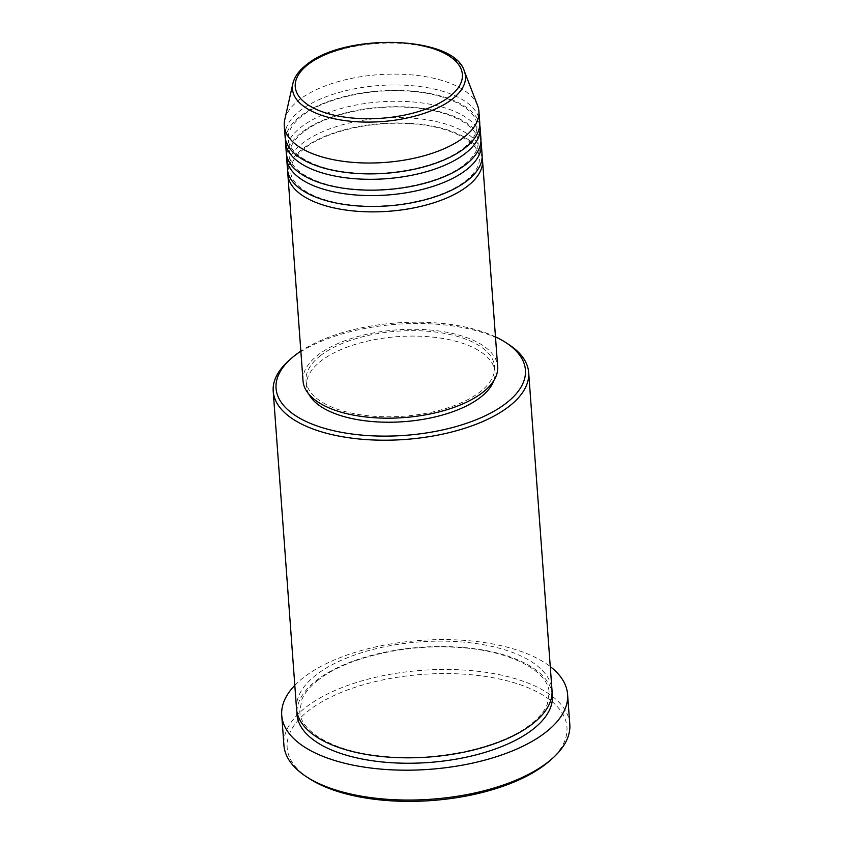 <?xml version="1.0" encoding="UTF-8"?>
<svg xmlns="http://www.w3.org/2000/svg" width="843" height="843" viewBox="0 0 843 843"><rect width="100%" height="100%" fill="white"/><g stroke="black" fill="none" stroke-linecap="round" stroke-linejoin="round"><path stroke-width="0.63" stroke-dasharray="4.21 3.16" d="M287.863 171.846A97.577 43.994 175.8 0 1 302.806 148.747A97.577 43.994 175.8 0 1 407.727 123.215A97.577 43.994 175.8 0 1 482.122 157.578M287.474 169.148A97.577 43.994 175.8 0 1 302.405 143.31A97.577 43.994 175.8 0 1 410.246 117.957A97.577 43.994 175.8 0 1 482.112 154.849M286.662 155.555A97.577 43.994 175.8 0 1 301.604 132.456A97.577 43.994 175.8 0 1 406.526 106.924A97.577 43.994 175.8 0 1 480.931 141.287M286.283 152.857A97.577 43.994 175.8 0 1 301.204 127.03A97.577 43.994 175.8 0 1 409.055 101.666A97.577 43.994 175.8 0 1 480.91 138.568M285.471 139.274A97.577 43.994 175.8 0 1 300.414 116.165A97.577 43.994 175.8 0 1 405.335 90.644A97.577 43.994 175.8 0 1 479.73 125.006M285.082 136.566A97.577 43.994 175.8 0 1 300.013 110.739A97.577 43.994 175.8 0 1 407.854 85.375A97.577 43.994 175.8 0 1 479.72 122.277M495.473 336.863A125.027 56.376 -4.2 0 0 300.846 351.162M288.569 360.878A128.073 57.745 175.8 0 1 292.806 357.348A128.073 57.745 175.8 0 1 509.035 344.682M308.664 778.194A140.275 63.246 175.8 0 1 308.612 710.617A140.275 63.246 175.8 0 1 497.718 678.636A140.275 63.246 175.8 0 1 550.131 760.47M569.794 724.263A143.321 64.616 -4.2 0 0 464.24 670.069A143.321 64.616 -4.2 0 0 305.84 707.319A143.321 64.616 -4.2 0 0 283.922 745.254M296.536 708.847A128.073 57.745 175.8 0 1 316.125 674.948A128.073 57.745 175.8 0 1 457.675 641.66A128.073 57.745 175.8 0 1 551.996 690.09M303.027 380.878A97.577 43.994 175.8 0 1 317.948 355.051A97.577 43.994 175.8 0 1 425.799 329.687A97.577 43.994 175.8 0 1 497.655 366.579M320.53 355.63A94.532 42.624 175.8 0 1 424.998 331.057A94.532 42.624 175.8 0 1 494.62 366.81A94.532 42.624 175.8 0 1 480.162 391.826A94.532 42.624 175.8 0 1 375.683 416.4A94.532 42.624 175.8 0 1 306.062 380.657A94.532 42.624 175.8 0 1 320.53 355.63M308.833 394.145A94.532 42.624 175.8 0 1 306.462 386.083A94.532 42.624 175.8 0 1 320.92 361.057A94.532 42.624 175.8 0 1 425.399 336.483A94.532 42.624 175.8 0 1 495.02 372.237A94.532 42.624 175.8 0 1 493.85 380.562M294.808 685.348A143.321 64.616 175.8 0 1 303.649 677.456A143.321 64.616 175.8 0 1 550.268 666.592M284.744 119.706A97.577 43.994 175.8 0 1 299.212 99.885A97.577 43.994 175.8 0 1 400.625 74.216A97.577 43.994 175.8 0 1 477.591 105.544M292.858 83.594A86.745 39.115 175.8 0 1 305.714 65.965A86.745 39.115 175.8 0 1 395.873 43.141A86.745 39.115 175.8 0 1 464.293 71.002M296.873 711.555A128.073 57.745 175.8 0 1 316.525 680.375A128.073 57.745 175.8 0 1 455.157 646.918A128.073 57.745 175.8 0 1 552.049 692.809M304.471 148.442C291.636 158.863 290.213 166.956 290.719 171.635C290.803 186.282 315.809 201.572 351.879 205.039C392.775 209.865 443.344 198.98 465.515 180.982C478.856 170.054 479.72 161.993 479.267 157.789C479.361 141.866 449.635 125.554 409.392 123.658C370.182 120.981 325.124 131.793 304.471 148.442M303.28 132.151C290.445 142.583 289.023 150.676 289.518 155.344C289.602 169.991 314.618 185.291 350.677 188.758C391.584 193.584 442.154 182.689 464.314 164.701C477.665 153.763 478.518 145.702 478.076 141.498C478.16 125.586 448.444 109.263 408.202 107.367C368.992 104.69 323.923 115.502 303.28 132.151M302.079 115.86C289.244 126.292 287.821 134.385 288.327 139.063C288.411 153.711 313.417 169 349.487 172.467C390.383 177.293 440.952 166.408 463.123 148.41C476.464 137.472 477.328 129.422 476.875 125.217C476.969 109.295 447.243 92.983 407 91.086C367.79 88.399 322.732 99.221 302.079 115.86M318.19 680.069C310.203 686.339 304.808 692.746 301.984 699.269L299.771 711.344C300.119 731.492 333.428 751.45 380.899 756.066C434.809 762.409 501.332 748.12 530.732 724.295C538.983 717.815 544.473 711.197 547.202 704.463L549.151 693.03C549.025 670.849 508.466 649.426 454.619 647.245C403.386 644.157 345.251 658.32 318.19 680.069M494.62 366.81L495.02 372.237M306.062 380.657L306.462 386.083"/><path stroke-width="1.26" d="M482.122 157.578A97.577 43.994 175.8 0 1 482.512 160.275A97.577 43.994 175.8 0 1 467.58 186.113A97.577 43.994 175.8 0 1 359.74 211.467A97.577 43.994 175.8 0 1 287.874 174.575A97.577 43.994 175.8 0 1 287.863 171.846M480.931 141.287A97.577 43.994 175.8 0 1 481.311 143.995L482.112 154.849A97.577 43.994 175.8 0 1 467.18 180.676A97.577 43.994 175.8 0 1 359.339 206.04A97.577 43.994 175.8 0 1 287.474 169.148L286.683 158.284A97.577 43.994 175.8 0 1 286.662 155.555M481.311 143.995A97.577 43.994 175.8 0 1 466.39 169.822A97.577 43.994 175.8 0 1 358.538 195.186A97.577 43.994 175.8 0 1 286.683 158.284M479.73 125.006A97.577 43.994 175.8 0 1 480.12 127.704L480.91 138.568A97.577 43.994 175.8 0 1 465.989 164.396A97.577 43.994 175.8 0 1 358.149 189.759A97.577 43.994 175.8 0 1 286.283 152.857L285.482 142.003A97.577 43.994 175.8 0 1 285.471 139.274M480.12 127.704A97.577 43.994 175.8 0 1 465.188 153.531A97.577 43.994 175.8 0 1 357.348 178.895A97.577 43.994 175.8 0 1 285.482 142.003M464.293 71.002L477.591 105.544A97.577 43.994 175.8 0 1 478.919 111.424L479.72 122.277A97.577 43.994 175.8 0 1 464.788 148.105A97.577 43.994 175.8 0 1 356.947 173.468A97.577 43.994 175.8 0 1 285.082 136.566L284.291 125.712A97.577 43.994 175.8 0 1 284.744 119.706L292.858 83.594A86.745 39.115 175.8 0 0 350.72 121.276A86.745 39.115 175.8 0 0 452.206 99.179A86.745 39.115 175.8 0 0 464.293 71.002C453.966 35.322 344.018 32.772 306.388 64.827C299.012 70.527 294.502 76.776 292.858 83.594M300.846 351.162A125.027 56.376 -4.2 0 0 295.176 355.219A125.027 56.376 -4.2 0 0 291.046 358.665A125.027 56.376 -4.2 0 0 337.748 431.605A125.027 56.376 -4.2 0 0 506.306 403.091A125.027 56.376 -4.2 0 0 506.264 342.859A125.027 56.376 -4.2 0 0 495.473 336.863M506.264 342.859L509.035 344.682A128.073 57.745 175.8 0 1 528.666 372.49A128.073 57.745 175.8 0 1 509.077 406.389A128.073 57.745 175.8 0 1 367.537 439.677A128.073 57.745 175.8 0 1 273.206 391.247A128.073 57.745 175.8 0 1 288.569 360.878L291.046 358.665M552.608 758.257L550.131 760.47A140.275 63.246 175.8 0 1 545.495 764.327A140.275 63.246 175.8 0 1 308.664 778.194L305.883 776.371A143.321 64.616 -4.2 0 0 547.866 762.198A143.321 64.616 -4.2 0 0 552.608 758.257A143.321 64.616 -4.2 0 0 569.794 724.263L567.592 694.4A143.321 64.616 175.8 0 1 545.674 732.335A143.321 64.616 175.8 0 1 387.274 769.585A143.321 64.616 175.8 0 1 281.731 715.391A143.321 64.616 175.8 0 1 294.808 685.348M528.666 372.49L551.996 690.09A128.073 57.745 175.8 0 1 532.397 723.989A128.073 57.745 175.8 0 1 390.857 757.277A128.073 57.745 175.8 0 1 296.536 708.847L273.206 391.247M482.512 160.275L497.655 366.579A97.577 43.994 175.8 0 1 482.733 392.406A97.577 43.994 175.8 0 1 374.893 417.77A97.577 43.994 175.8 0 1 303.027 380.878L287.874 174.575M493.85 380.562A94.532 42.624 175.8 0 1 480.552 397.253A94.532 42.624 175.8 0 1 385.019 422.195A94.532 42.624 175.8 0 1 308.833 394.145M550.268 666.592A143.321 64.616 175.8 0 1 567.592 694.4M478.919 111.424A97.577 43.994 175.8 0 1 463.998 137.251A97.577 43.994 175.8 0 1 356.146 162.615A97.577 43.994 175.8 0 1 284.291 125.712M281.731 715.391L283.922 745.254A143.321 64.616 -4.2 0 0 305.883 776.371M449.572 96.608A83.805 37.787 -4.2 0 0 423.376 45.922A83.805 37.787 -4.2 0 0 308.053 64.521A83.805 37.787 -4.2 0 0 334.249 115.206A83.805 37.787 -4.2 0 0 449.572 96.608M552.049 692.809A128.073 57.745 175.8 0 1 532.797 729.416A128.073 57.745 175.8 0 1 388.36 762.504A128.073 57.745 175.8 0 1 296.873 711.555"/></g></svg>
